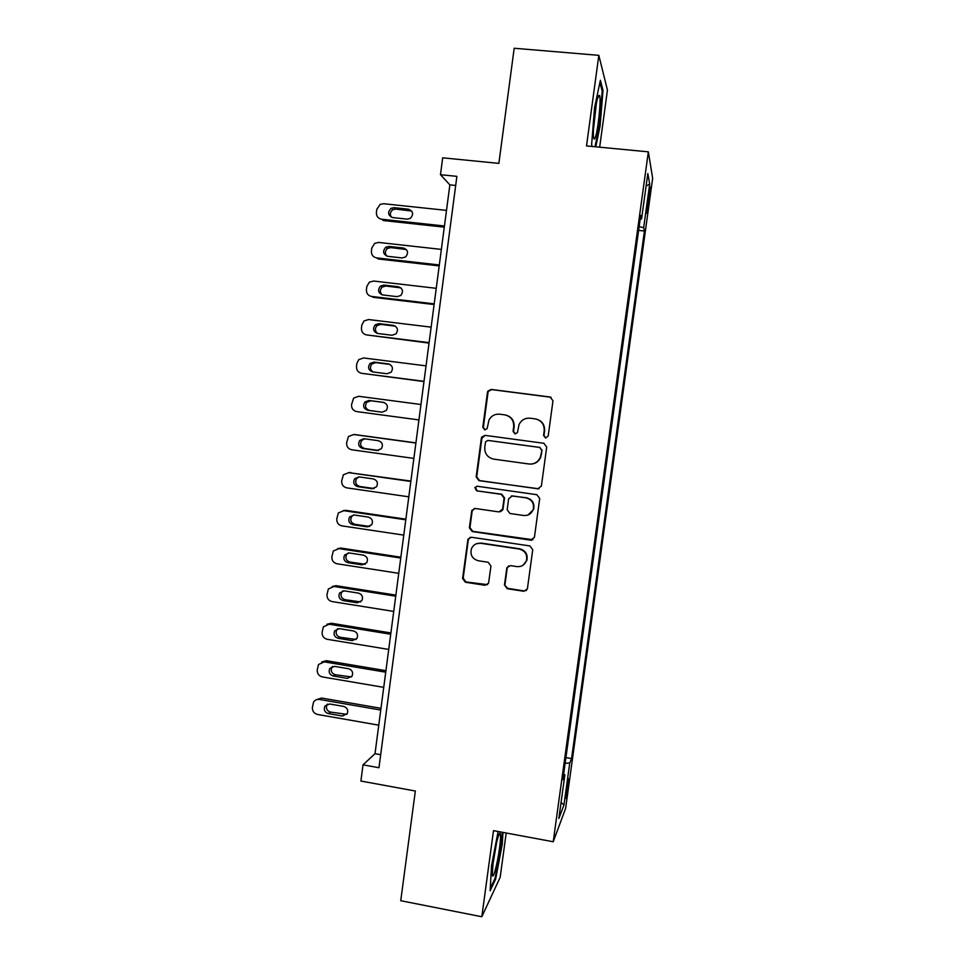 <?xml version="1.0" encoding="UTF-8"?>
<svg xmlns="http://www.w3.org/2000/svg" width="965" height="965" viewBox="0 0 965 965"><rect width="100%" height="100%" fill="white"/><g stroke="black" fill="none" stroke-linecap="round" stroke-linejoin="round"><path stroke-width="1.45" d="M545.575 438.038L548.192 436.023L552.981 400.764L550.134 397.013L491.173 389.426L487.868 391.139L487.482 392.309L482.802 427.278L484.768 429.883L487.12 428.617L489.014 419.932C491.414 415.746 494.997 413.828 499.774 414.202L504.659 414.841C510.907 416.313 513.911 420.294 513.682 426.783L513.066 431.319L515.045 433.936L517.481 432.537L519.037 424.588C521.353 419.98 525.069 417.845 530.183 418.207L535.105 418.858C541.401 420.33 544.429 424.335 544.2 430.848L543.572 435.408L545.575 438.038M568.216 786.053L568.904 778.731L565.574 798.417L568.216 786.053M504.478 584.947L507.288 588.722L523.754 591.268L527.373 588.976L532.74 549.712L529.918 545.937L471.39 537.252L467.977 539.158L462.585 578.493L465.371 582.245L485.057 585.285L488.567 583.21L490.956 566.021L488.157 562.257L478.363 560.774C472.175 558.88 469.895 554.791 471.511 548.506C473.393 544.67 476.469 542.933 480.715 543.295L519.23 549.037C525.105 550.701 527.517 554.549 526.468 560.581C524.731 564.947 521.534 566.95 516.854 566.6L510.413 565.623L506.854 567.782L504.478 584.947L507.771 588.373L524.2 590.918L526.492 590.411M599.663 147.187L607.443 90.083L598.831 55.343L514.188 48.25L498.869 163.387L442.682 157.826L440.474 174.689L456.891 176.354L378.968 767.73L363.021 764.847L360.898 781.047L415.336 791.023L400.74 900.707L481.812 916.75L500.159 877.342L506.203 833M598.831 55.343L586.515 145.932L648.347 151.843L553.222 841.757L493.501 830.636L481.812 916.75M537.65 488.917L541.389 486.07L546.697 447.036L543.85 443.285L485.021 435.36L481.668 437.145L481.342 438.207L476.167 476.915L478.966 480.654L539.037 488.821M539.712 498.459L534.417 537.372L530.69 540.171L472.162 531.534L469.364 527.795L471.837 510.364L475.238 508.483L498.905 511.908L502.596 509.098L504.08 498.085L501.269 494.345L476.614 490.835L474.852 487.554L477.229 486.251L536.866 494.695L539.712 498.459M648.625 194.689L646.61 213.253L649.349 198.513L650.398 186.969L648.625 194.689M648.347 151.843L652.654 178.284L565.623 808.405L553.222 841.757M640.181 219.079L641.556 218.971L640.688 215.34L562.86 779.708L564.875 774.811L563.62 774.22M641.556 218.971L647.829 173.555L649.686 184.026L643.655 227.74L639.144 226.546M638.613 230.394L644.439 231.009L643.655 227.74M644.439 231.009L571.569 758.599L569.748 763.001L563.946 805.087L558.856 818.477L564.875 774.811M440.474 174.689L449.859 184.87L375.011 753.677L363.021 764.847M455.697 185.461L449.859 184.87M380.68 754.702L375.011 753.677M565.912 757.609L571.569 758.599M565.128 763.255L569.748 763.001M646.08 186.173L649.686 184.026M563.946 805.087L561.075 802.398M595.779 146.813L600.061 126.174L603.016 90.372L600.375 80.264L594.561 107.694L591.617 144.69L592.233 146.475M498.097 831.492L491.523 865.714L490.148 890.755L495.624 879.199L502.27 844.194L502.982 832.397M601.967 90.276L603.016 90.372M599.289 126.101L600.061 126.174M494.719 879.031L495.624 879.199M501.523 844.049L502.27 844.194M545.84 438.05L543.971 435.444L544.586 430.909C544.863 424.709 542.041 420.752 536.13 419.039M505.588 415.01C511.559 416.639 514.405 420.595 514.152 426.856L513.537 431.379L515.346 433.961M551.075 397.278L491.692 389.595L488.399 391.295L488.013 392.466L483.344 427.338L485.093 429.895M485.154 435.372L481.897 438.243L476.722 476.867L479.521 480.582L538.06 488.821M541.594 450.052L539.604 447.422L487.976 440.438L485.612 441.717L484.768 447.193C484.539 453.659 487.53 457.639 493.742 459.135L528.989 463.996C534.441 464.358 538.253 462.018 540.424 456.976L541.98 450.064L539.604 447.422M488.181 440.45L540.002 447.446M531.317 464.056C535.901 463.634 539.073 461.27 540.834 456.964L540.943 454.853M541.98 450.064L541.341 454.853M474.298 508.495L472.138 511.148L469.943 527.602L472.729 531.341L532.897 539.725M500.533 511.727L502.898 509.713L504.562 497.976L501.764 494.237L476.614 490.835M476.867 486.227L475.419 487.458L477.168 490.739M523.609 515.479C528.229 515.805 531.426 513.814 533.199 509.52C534.357 503.404 531.956 499.52 525.997 497.856L512.343 495.913L508.639 498.736L507.156 509.749L509.966 513.501L523.609 515.479M528.072 514.96L533.621 509.375C534.779 503.284 532.378 499.412 526.432 497.747L525.997 497.856M511.402 495.926L526.432 497.747M508.507 565.912L507.192 568.12L504.96 584.609M523.066 565.188L526.902 560.303C527.952 554.296 525.551 550.46 519.677 548.795L519.23 549.037M476.481 543.729L481.258 543.078L519.677 548.795M470.1 537.324L468.315 539.821L463.176 578.18L465.95 581.919L487.506 584.657M444.443 226.003L381.585 219.212C378.015 218.452 376.29 216.172 376.41 212.372L376.808 209.284L380.162 204.399L383.6 203.724L446.506 210.382M444.298 227.149L383.419 220.563L381.585 219.212M411.741 211.082L395.795 209.079L392.936 209.682C390.149 211.769 389.631 214.278 391.38 217.222M392.743 217.583L407.182 219.139L410.294 218.404C413.876 214.339 413.273 211.263 408.472 209.188L394.034 207.656L391.163 208.259C387.351 212.276 387.87 215.388 392.743 217.583M439.316 264.977L376.579 257.884C373.009 257.1 371.284 254.82 371.416 251.033L371.815 247.945L374.697 243.349L378.582 242.432L441.367 249.404M439.196 265.894L378.437 259.006L376.579 257.884M406.362 249.525L390.789 247.607L387.58 248.415C384.951 250.755 384.661 253.312 386.712 256.087M387.713 256.316L402.128 257.945L405.577 256.979C408.75 252.902 408.038 249.911 403.418 248.017L389.004 246.413L385.771 247.221C382.369 251.262 383.008 254.302 387.713 256.316M434.202 303.866L371.585 296.448C368.027 295.652 366.302 293.36 366.423 289.584L366.821 286.509L369.318 282.202L373.588 281.032L436.252 288.318M434.117 304.542L373.467 297.353L371.585 296.448M400.921 287.884L385.795 286.038L382.285 287.051C379.8 289.633 379.74 292.238 382.116 294.844M382.695 294.952L397.073 296.641L400.813 295.471C403.647 291.406 402.827 288.499 398.364 286.75L383.974 285.073L380.463 286.074C377.411 290.127 378.147 293.083 382.695 294.952M429.099 342.647L366.604 334.927C363.045 334.107 361.332 331.815 361.453 328.052L361.851 324.976L364.022 320.947L368.594 319.548L431.138 327.147M429.039 343.094L366.604 334.927M395.421 326.17L380.813 324.373L377.062 325.567C374.697 328.414 374.878 331.055 377.592 333.468M377.689 333.48L392.043 335.253L396.012 333.878C398.545 329.861 397.652 327.026 393.334 325.374L378.968 323.625L375.204 324.831C372.454 328.848 373.286 331.731 377.689 333.48M424.009 381.332L361.634 373.31C358.075 372.466 356.362 370.174 356.495 366.411L356.881 363.347L358.787 359.583L363.624 357.967L426.048 365.868M423.985 381.549L361.634 373.31M389.872 364.396L375.843 362.611L371.899 363.986C369.631 367.134 370.065 369.8 373.178 371.983M372.695 371.923L387.025 373.757L391.175 372.213C393.467 368.232 392.514 365.47 388.304 363.914L373.974 362.092L370.017 363.467C367.52 367.448 368.425 370.27 372.695 371.923M595.031 138.164C597.805 132.893 601.412 99.142 599.555 95.439L598.469 95.716C595.996 99.938 592.462 129.829 593.559 137.078C593.837 139.322 594.331 139.684 595.031 138.164M593.451 129.708L596.286 104.136M599.916 82.459L602.196 91.144L599.349 125.836L594.995 146.74M493.212 860.913L492.259 874.664C492.801 881.142 497.445 864.073 499.508 848.368C500.57 840.262 500.823 835.328 500.244 833.579C499.243 830.539 495.142 846.353 493.212 860.913M492.584 866.244L496.661 842.228M502.222 832.264L501.498 844.399L495.045 878.331L490.28 888.343M418.931 419.92L356.676 411.585C353.13 410.74 351.417 408.436 351.537 404.685L353.612 398.099L358.654 396.289L420.957 404.504M383.998 402.489L370.886 400.764L366.784 402.284C364.529 406.205 365.47 408.943 369.619 410.511L382.237 412.2M367.725 410.258L382.019 412.176L386.314 410.475C388.4 406.542 387.387 403.828 383.298 402.345L368.992 400.451L364.867 401.983C362.599 405.927 363.552 408.69 367.725 410.258L369.619 410.511M415.915 442.875L354.746 434.564M413.864 458.411L351.73 449.774C348.196 448.906 346.483 446.602 346.604 442.851L348.486 436.494L353.709 434.515L415.891 443.031M364.661 438.81L361.706 440.462C359.643 444.346 360.633 447.036 364.673 448.532L378.509 450.45M362.756 448.508L377.026 450.486L381.44 448.653C383.346 444.769 382.297 442.115 378.304 440.691L364.022 438.725L359.764 440.39C357.689 444.298 358.678 447 362.756 448.508L364.673 448.532M410.885 481.077L348.642 472.621M408.81 496.818L346.797 487.868C343.263 486.987 341.562 484.671 341.682 480.932L343.395 474.78L348.763 472.645L410.837 481.463M359.077 476.903L356.664 478.544C354.758 482.379 355.783 485.021 359.752 486.469L374.143 488.531M357.798 486.662L372.044 488.712L376.555 486.758C378.304 482.922 377.231 480.317 373.31 478.93L359.064 476.903L354.698 478.688C352.78 482.548 353.817 485.202 357.798 486.662L359.752 486.469M405.867 519.182L345.868 510.352L343.118 510.618M403.768 535.117L341.875 525.865C338.353 524.96 336.652 522.644 336.773 518.917L338.353 512.946L343.842 510.678L405.782 519.809M531.606 540.183L530.943 540.05M353.636 514.936L351.646 516.516C349.897 520.304 350.946 522.897 354.831 524.309L369.692 526.468M352.852 524.719L367.074 526.83L371.67 524.779C373.286 520.991 372.176 518.422 368.341 517.083L354.119 514.984L349.656 516.878C347.895 520.69 348.956 523.307 352.852 524.719L354.831 524.309M400.873 557.203L340.983 548.072L337.654 548.566M398.75 573.319L336.966 563.765C333.444 562.848 331.743 560.532 331.864 556.805L333.335 551.003L338.932 548.615L400.752 558.047M348.256 552.921L346.664 554.368C345.036 558.12 346.121 560.677 349.921 562.052L365.216 564.26M347.931 562.679L362.116 564.863L366.772 562.728C368.28 558.976 367.146 556.455 363.383 555.14L349.185 552.969L344.65 554.959C343.009 558.723 344.095 561.292 347.931 562.679L349.921 562.052M395.879 595.115L336.097 585.695L332.262 586.455M393.732 611.424L332.069 601.569C328.558 600.64 326.858 598.312 326.978 594.597L328.353 588.952L334.023 586.455L395.734 596.189M342.949 590.833L341.707 592.124C340.187 595.839 341.296 598.36 345.036 599.699L360.681 601.919M343.009 600.544L357.171 602.799L361.887 600.58C363.298 596.877 362.14 594.38 358.437 593.101L344.264 590.857L339.668 592.932C338.124 596.659 339.246 599.193 343.009 600.544L345.036 599.699M390.897 632.944L331.236 623.233L326.942 624.283M388.726 649.433L327.183 639.288C323.685 638.335 321.984 636.007 322.105 632.292L323.396 626.804L329.137 624.21L390.729 634.246M337.714 628.685L336.773 629.783C335.338 633.45 336.471 635.947 340.15 637.262L356.109 639.481M338.1 638.311L352.237 640.639L357.002 638.36C358.317 634.693 357.147 632.232 353.504 630.965L339.354 628.649L334.698 630.796C333.263 634.488 334.397 636.984 338.1 638.311L340.15 637.262M385.94 670.675L326.387 660.687L321.707 662.014M383.744 687.357L322.31 676.911C318.812 675.946 317.123 673.606 317.244 669.903L318.45 664.547L324.264 661.869L385.735 672.195M332.539 666.441L331.851 667.334C330.512 670.965 331.658 673.425 335.289 674.728L351.477 676.948M333.215 675.995L347.316 678.383L352.116 676.043C353.359 672.424 352.177 669.987 348.582 668.733L334.457 666.357L329.765 668.564C328.402 672.207 329.56 674.692 333.215 675.995L335.289 674.728M380.982 708.31L321.55 698.033L316.544 699.673M378.762 725.173L317.449 714.438C313.963 713.449 312.274 711.109 312.395 707.417L313.529 702.182C314.916 700.035 316.87 699.118 319.391 699.432L380.753 710.059M327.425 704.1L326.954 704.788C325.688 708.382 326.846 710.819 330.428 712.098L346.809 714.329M328.329 713.581L342.406 716.042L347.243 713.642C348.413 710.059 347.219 707.647 343.661 706.404L329.572 703.968L324.843 706.223C323.565 709.842 324.723 712.291 328.329 713.581L330.428 712.098M648.118 198.392L649.349 198.513M647.189 205.376L648.384 205.497M395.795 209.079L394.034 207.656M410.149 210.611L408.472 209.188M390.789 247.607L389.004 246.413M405.119 249.211L403.418 248.017M385.795 286.038L383.974 285.073M400.101 287.715L398.364 286.75M380.813 324.373L378.968 323.625M395.095 326.122L393.334 325.374M375.843 362.611L373.974 362.092M389.703 364.312L388.304 363.914M370.886 400.764L368.992 400.451M353.709 434.515L355.675 434.624M378.22 450.498L377.026 450.486M348.763 472.645L350.765 472.536M373.913 488.507L372.044 488.712M343.842 510.678L345.868 510.352M368.968 526.408L367.074 526.83M338.932 548.615L340.983 548.072M364.034 564.223L362.116 564.863M334.023 586.455L336.097 585.695M359.125 601.943L357.171 602.799M329.137 624.21L331.236 623.233M354.215 639.566L352.237 640.639M324.264 661.869L326.387 660.687M349.318 677.104L347.316 678.383M319.391 699.432L321.55 698.033M344.433 714.534L342.406 716.042M392.936 209.682L391.163 208.259M387.58 248.415L385.771 247.221M382.285 287.051L380.463 286.074M377.062 325.567L375.204 324.831M371.899 363.986L370.017 363.467M597.637 98.068L599.555 95.439M498.567 835.594L500.244 833.579M366.784 402.284L364.867 401.983M361.706 440.462L359.764 440.39M356.664 478.544L354.698 478.688M351.646 516.516L349.656 516.878M346.664 554.368L344.65 554.959M341.707 592.124L339.668 592.932M336.773 629.783L334.698 630.796M331.851 667.334L329.765 668.564M326.954 704.788L324.843 706.223"/></g></svg>
